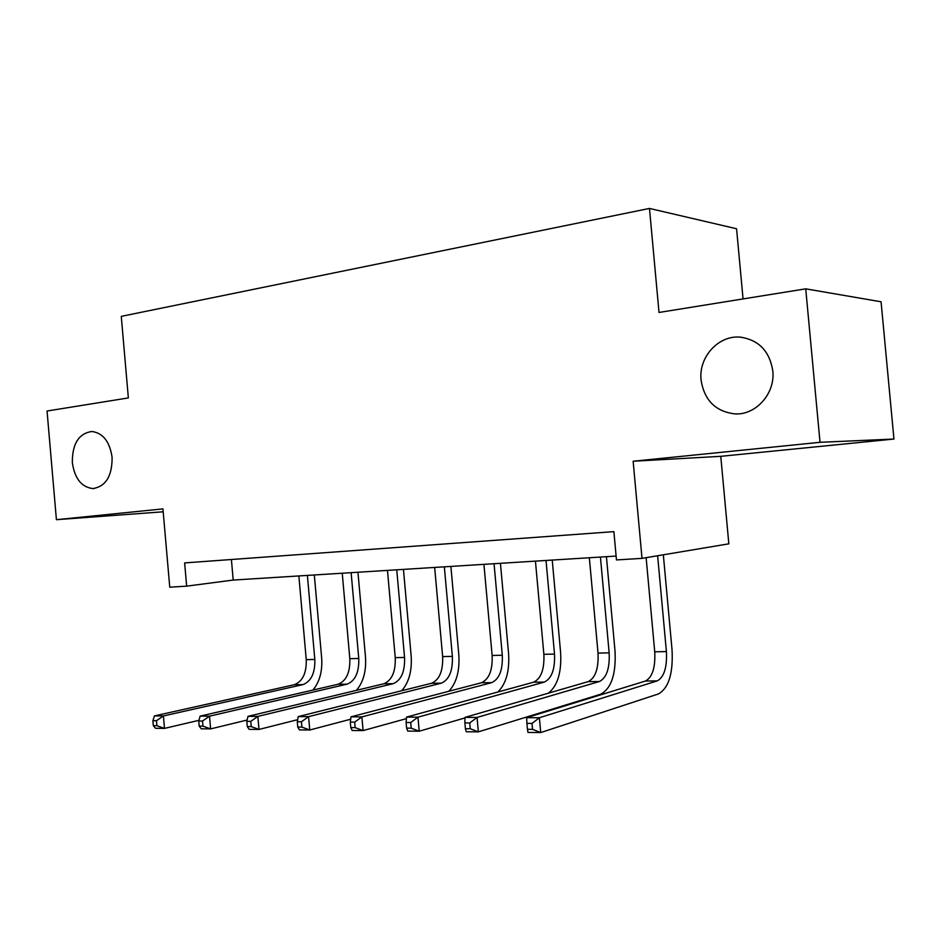 <?xml version="1.0" encoding="UTF-8"?>
<svg xmlns="http://www.w3.org/2000/svg" width="941" height="941" viewBox="0 0 941 941"><rect width="100%" height="100%" fill="white"/><g stroke="black" fill="none" stroke-linecap="round" stroke-linejoin="round"><path stroke-width="1.41" d="M112.108 457.408C112.179 476.087 105.78 486.473 92.9 488.579C81.502 487.179 74.657 478.522 72.339 462.619C72.21 443.87 78.715 433.495 91.842 431.484C103.004 432.978 109.756 441.623 112.108 457.408M772.784 370.778C775.443 393.467 755.941 415.263 734.933 413.899C715.654 411.605 704.374 400.36 701.08 380.176C698.375 357.38 718.312 334.996 740.238 337.149C758.681 339.854 769.538 351.064 772.784 370.778M743.061 298.932L736.568 228.757L649.478 208.431L121.271 316.364L128.352 397.925L47.05 411.017L56.413 519.691L163.181 511.786M649.478 208.431L659.018 312.459L805.731 288.84L881.07 301.779L893.95 439.047L820.023 442.305L633.14 461.243L642.009 558.366L728.84 543.827L720.771 456.326L893.95 439.047M805.731 288.84L820.023 442.305M642.009 558.366L616.461 559.93L613.885 531.641L184.636 562.918L186.659 586.149L233.203 580.056L616.108 556.072M186.659 586.149L169.756 587.184L162.934 508.893L56.413 519.691M231.404 559.507L233.203 580.056M633.14 461.243L720.771 456.326M646.126 557.684L654.736 651.831C655.489 667.522 652.407 677.261 645.467 681.025L526.654 717.677L539.393 717.736L540.734 732.568L658.441 693.94C668.698 688.106 673.238 673.45 672.05 649.972L663.334 554.802M657.63 555.755L666.404 651.572C667.169 667.334 664.123 677.12 657.253 680.896L539.393 717.736L532.018 723.406L526.913 723.37L527.442 729.299L532.559 729.346L532.018 723.406M532.559 729.346L540.734 732.568L527.983 732.427L527.442 729.299M526.654 717.677L526.913 723.37M589.348 557.742L598.017 653.101C598.711 668.439 595.441 677.943 588.207 681.625L464.983 717.383L477.052 717.442L478.357 731.875L600.605 694.246C611.309 688.541 616.12 674.227 615.038 651.29L606.427 556.672M600.429 557.048L609.145 652.854C609.85 668.263 606.616 677.814 599.441 681.507L477.052 717.442L469.735 722.959L464.889 722.923L465.407 728.699L470.253 728.746L469.735 722.959M470.253 728.746L478.357 731.875L466.277 731.745L465.407 728.699M464.983 717.383L464.889 722.923M548.403 693.176C557.625 685.73 561.695 672.18 560.613 652.548L552.238 560.071M546.027 560.46L554.508 654.077C555.143 669.133 551.744 678.473 544.31 682.096L417.969 717.16L419.215 731.216L464.972 717.924M535.441 561.118L543.874 654.324C544.498 669.31 541.075 678.602 533.582 682.201L406.512 717.101L417.969 717.16L410.699 722.535L406.112 722.5L406.606 728.122L411.205 728.169L410.699 722.535M411.205 728.169L419.215 731.216L407.759 731.086L406.606 728.122M406.512 717.101L406.112 722.5M497.848 692.023C506.058 683.872 509.634 671.109 508.587 653.748L500.436 563.318M494.049 563.718L502.294 655.254C502.87 669.968 499.33 679.108 491.661 682.648L361.885 716.889L363.097 730.592L406.394 718.642M483.933 564.353L492.131 655.477C492.696 670.133 489.132 679.226 481.416 682.754L351.005 716.842L361.885 716.889L354.675 722.123L350.311 722.1L350.805 727.581L355.157 727.616L354.675 722.123M355.157 727.616L363.097 730.592L352.216 730.475L350.805 727.581M351.005 716.842L350.311 722.1M448.857 691.259C456.491 682.943 459.82 670.815 458.82 654.889L450.892 566.423M444.34 566.823L452.362 656.371C452.892 670.768 449.21 679.708 441.329 683.178L308.577 716.642L309.754 730.004L350.687 719.218M434.66 567.435L442.635 656.595C443.152 670.933 439.447 679.825 431.531 683.284L298.226 716.595L308.577 716.642L301.438 721.747L297.285 721.712L297.756 727.064L301.908 727.099L301.438 721.747M301.908 727.099L309.754 730.004L299.403 729.887L297.756 727.064M298.226 716.595L297.285 721.712M401.725 690.729C408.959 682.413 412.111 670.827 411.17 655.995L403.442 569.387M396.749 569.811L404.559 657.441C405.03 671.545 401.242 680.284 393.185 683.684L257.846 716.395L258.987 729.44L297.662 719.677M387.469 570.387L395.244 657.653C395.702 671.686 391.891 680.402 383.799 683.778L248.001 716.348L257.846 716.395L250.776 721.382L246.824 721.347L247.283 726.57L251.235 726.605L250.776 721.382M251.235 726.605L258.987 729.44L249.13 729.334L247.283 726.57M248.001 716.348L246.824 721.347M356.427 690.341C363.367 682.107 366.39 671.015 365.484 657.041L357.956 572.234M351.134 572.669L358.756 658.477C359.18 672.274 355.286 680.837 347.064 684.166L209.514 716.172L210.631 728.899L247.13 720.041M342.242 573.222L349.817 658.676C350.24 672.415 346.323 680.955 338.078 684.26L200.127 716.125L209.514 716.172L202.515 721.029L198.751 721.006L199.186 726.099L202.95 726.134L202.515 721.029M202.95 726.134L210.631 728.899L201.233 728.793L199.186 726.099M200.127 716.125L198.751 721.006M312.906 690.071C319.611 681.966 322.528 671.286 321.669 658.053L314.318 574.975M307.389 575.41L314.823 659.465C315.2 672.98 311.212 681.378 302.861 684.636L163.416 715.948L164.499 728.393L198.939 720.336M298.862 575.939L306.248 659.653C306.625 673.121 302.614 681.472 294.239 684.73L154.453 715.913L163.416 715.948L156.477 720.7L152.889 720.677L153.324 725.652L156.912 725.687L156.477 720.7M156.912 725.687L164.499 728.393L155.524 728.287L153.324 725.652M154.453 715.913L152.889 720.677M666.404 651.572L654.736 651.831M657.253 680.896L645.467 681.025M609.145 652.854L598.017 653.101M599.441 681.507L588.207 681.625M554.508 654.077L543.874 654.324M544.31 682.096L533.582 682.201M502.294 655.254L492.131 655.477M491.661 682.648L481.416 682.754M452.362 656.371L442.635 656.595M441.329 683.178L431.531 683.284M404.559 657.441L395.244 657.653M393.185 683.684L383.799 683.778M358.756 658.477L349.817 658.676M347.064 684.166L338.078 684.26M314.823 659.465L306.248 659.653M302.861 684.636L294.239 684.73M92.9 488.579L94.312 488.497M734.933 413.899L737.379 413.899M740.238 337.149L741.779 337.29"/></g></svg>
